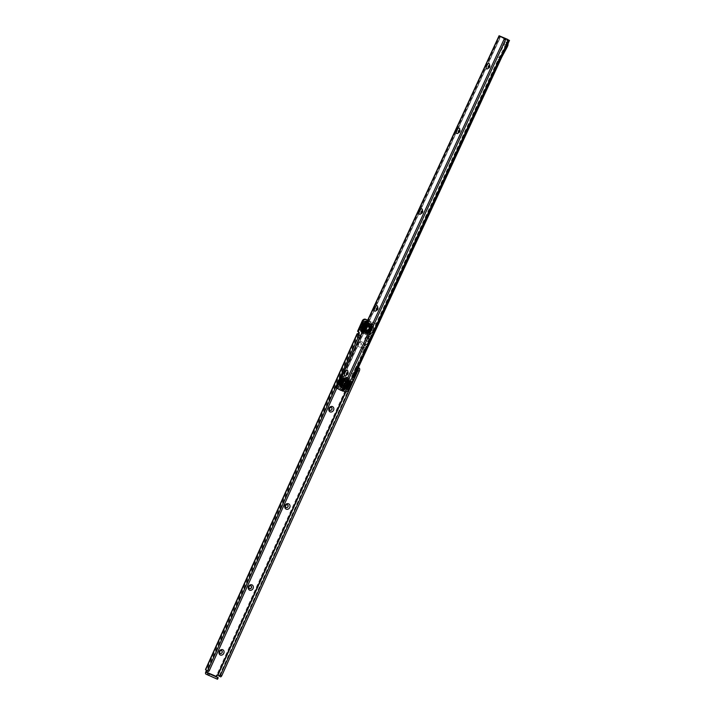 <?xml version="1.0" encoding="UTF-8"?>
<svg xmlns="http://www.w3.org/2000/svg" width="715" height="715" viewBox="0 0 715 715"><rect width="100%" height="100%" fill="white"/><g stroke="black" fill="none" stroke-linecap="round" stroke-linejoin="round"><path stroke-width="0.54" stroke-dasharray="3.58 2.68" d="M359.377 347.061A2.923 2.574 -62.2 0 1 361.781 341.743A2.923 2.574 -62.2 0 1 359.377 347.061M360.628 342.7A1.528 1.35 117.8 0 0 359.368 345.488A1.528 1.35 117.8 0 0 360.628 342.7M366.411 341.019A2.923 2.574 -62.2 0 1 368.815 335.693A2.923 2.574 -62.2 0 1 366.411 341.019M367.662 336.658A1.528 1.35 117.8 0 0 366.402 339.437A1.528 1.35 117.8 0 0 367.662 336.658M366.125 324.851A2.306 2.029 117.8 0 0 364.23 329.061A2.306 2.029 117.8 0 0 366.125 324.851A2.306 2.029 -62.2 0 1 364.23 329.061A2.306 2.029 -62.2 0 1 366.125 324.851M364.757 328.614A1.671 1.466 -62.2 0 1 366.134 325.575A1.671 1.466 -62.2 0 1 364.757 328.614M221.605 650.677A1.528 1.35 117.8 0 0 220.122 653.349A1.528 1.35 117.8 0 0 220.175 653.376M250.876 585.844A1.528 1.35 117.8 0 0 248.892 586.577A1.528 1.35 117.8 0 0 249.455 588.543M287.475 504.799A1.528 1.35 117.8 0 0 285.482 505.541A1.528 1.35 117.8 0 0 286.045 507.498M331.385 407.55A1.528 1.35 117.8 0 0 329.392 408.292A1.528 1.35 117.8 0 0 329.955 410.249M360.512 342.646A1.528 1.35 117.8 0 0 359.252 345.425A1.528 1.35 117.8 0 0 360.512 342.646M367.546 336.595A1.528 1.35 117.8 0 0 366.286 339.384A1.528 1.35 117.8 0 0 367.546 336.595M366.563 325.808A1.671 1.466 117.8 0 0 365.186 328.846A1.671 1.466 117.8 0 0 366.563 325.808M217.566 675.139L216.868 674.772A1.108 0.983 117.8 0 0 216.341 675.344L215.948 676.211A1.948 0.921 -66.7 0 0 215.966 678.41L217.423 679.178L218.102 677.659M359.565 337.784A2.78 1.314 -66.7 0 1 359.448 338.07L336.81 388.2M207.001 671.054A1.108 0.983 117.8 0 0 206.984 670.59L208.038 671.492M220.417 676.819L219.711 675.702L216.868 674.772L356.311 365.946L358.349 367.644M367.68 320.231L375.375 323.546A2.78 2.449 -62.2 0 1 376.483 327.05L359.207 365.32L358.474 365.276A1.108 0.983 117.8 0 0 357.008 366.312L357.884 367.528A2.78 1.314 113.3 0 1 358.224 367.921M360.128 327.542L362.147 323.082M206.295 670.706A1.108 0.983 117.8 0 0 206.286 670.223L207.001 670.196L205.482 669.508M358.331 331.939A1.108 0.983 117.8 0 0 358.063 331.76L357.598 331.563M375.375 323.546L367.698 320.177M374.678 323.18A2.78 2.449 -62.2 0 1 375.786 326.683L358.51 364.945L357.777 364.9A1.108 0.983 117.8 0 0 356.311 365.946L356.928 366.804M358.975 365.49L358.278 365.124M217.816 674.933L218.79 675.237M356.311 365.946L358.135 367.537M365.892 330.938A3.2 2.815 117.8 0 0 368.52 325.111A3.2 2.815 117.8 0 0 365.892 330.938M366.33 330.982A3.03 2.672 117.8 0 0 368.824 325.459A3.03 2.672 117.8 0 0 366.33 330.982M368.815 325.271A3.2 2.815 -62.2 0 1 366.187 331.099A3.2 2.815 -62.2 0 1 368.815 325.271A3.2 2.815 -62.2 0 1 366.178 331.09A3.2 2.815 -62.2 0 1 368.806 325.262M367.117 324.565A3.03 2.672 -62.2 0 1 364.632 330.08A3.03 2.672 -62.2 0 1 367.117 324.565M364.632 330.276A3.2 2.815 117.8 0 0 367.26 324.449A3.2 2.815 117.8 0 0 364.632 330.276M366.634 325.638A1.85 1.627 117.8 0 0 365.115 329.007A1.85 1.627 117.8 0 0 366.634 325.638M365.249 328.891A1.68 1.484 -62.2 0 1 366.634 325.826A1.68 1.484 -62.2 0 1 365.249 328.891M368.27 326.692A1.68 1.484 117.8 0 0 366.884 329.749A1.68 1.484 117.8 0 0 368.27 326.692M365.302 330.625A3.2 2.815 117.8 0 0 367.93 324.807A3.2 2.815 117.8 0 0 365.302 330.625M365.58 331.876L365.803 331.42L365.58 331.876M365.812 331.992L366.035 331.546L365.562 331.867M363.104 329.946L363.56 329.624L363.318 330.062M363.175 326.505L363.39 326.049L363.408 326.621M365.731 324.127L365.955 323.681L365.964 324.253M368.86 324.61L369.065 324.154L369.092 324.735M370.191 327.595L370.647 327.264L370.415 327.711M366.625 331.858L366.169 332.189L366.402 331.742M364.149 329.937L363.926 330.384L363.926 329.821M364.212 326.487L363.998 326.943L364.212 326.487M363.98 326.362L363.774 326.827L364.23 326.496M366.777 324.118L366.554 324.565L366.554 324.002M369.896 324.601L369.691 325.057L369.896 324.601M369.664 324.476L369.458 324.932L369.664 324.476M371.237 327.577L371.014 328.033L371.237 327.577M371.005 327.461L370.781 327.908L371.246 327.586M368.734 330.822L369.19 330.5L368.949 330.938M369.78 330.813L369.557 331.26L369.548 330.688M368.002 331.912L368.037 331.876A0.912 0.795 117.8 0 0 367.698 330.67L367.671 330.705A0.867 0.769 117.8 0 1 368.002 331.912L368.708 332.109A1.135 1.135 0 0 0 368.279 330.714L367.671 330.705L368.323 330.553A3.423 3.012 -62.2 0 0 369.038 329.892A1.314 1.153 117.8 0 0 370.048 330.527L371.183 328.694A1.135 1.135 0 0 0 369.735 328.265M368.037 331.876L368.734 331.742A1.314 1.153 117.8 0 0 368.323 330.553M364.766 332.1L364.31 331.876A0.912 0.795 117.8 0 0 364.847 331.501A0.867 0.769 117.8 0 1 364.284 331.858L364.99 332.207A1.314 1.153 117.8 0 0 365.633 331.018A3.423 3.012 -62.2 0 0 366.509 331.152L366.706 331A0.912 0.795 117.8 0 0 366.858 332.269L366.938 332.269A0.867 0.769 117.8 0 1 366.777 331L366.509 331.152A1.314 1.153 117.8 0 0 366.589 332.448L366.858 332.269M364.23 330.124A0.912 0.795 117.8 0 0 363.39 331.152L363.443 331.206A0.867 0.769 117.8 0 1 364.284 330.178L364.212 329.91A1.314 1.153 117.8 0 0 363.3 330.893L363.3 330.893A4.755 4.192 117.8 0 1 362.621 329.365A1.314 1.153 117.8 0 0 363.837 329.079L363.524 328.48A0.867 0.769 117.8 0 1 362.88 328.882A0.912 0.795 117.8 0 0 363.515 328.516L363.881 328.954L363.971 327.372A1.135 1.135 0 0 0 362.469 327.336M363.881 328.954L364.078 328.927A1.135 1.135 0 0 1 362.666 329.204L362.299 328.721A0.912 0.795 117.8 0 0 362.854 328.909A0.867 0.769 117.8 0 1 362.308 328.677L362.326 327.434A0.912 0.795 117.8 0 1 363.533 327.425L363.872 327.095A1.314 1.153 117.8 0 0 362.666 327.023A4.755 4.192 117.8 0 1 363.408 325.37A1.314 1.153 117.8 0 0 364.284 326.192L364.373 325.647A0.867 0.769 117.8 0 1 363.578 324.762L363.515 324.807A0.912 0.795 117.8 0 0 364.319 325.683M362.299 328.721L362.621 329.365M363.515 324.807L363.408 325.37M365.133 324.932A0.912 0.795 117.8 0 0 364.471 323.913L365.061 323.913L364.435 323.967A0.867 0.769 117.8 0 1 365.106 324.968L365.758 324.825A1.314 1.153 117.8 0 0 365.151 323.752L364.471 323.913M367.072 323.243L367.036 323.064A0.912 0.795 117.8 0 0 366.831 324.36L366.902 324.378A0.867 0.769 117.8 0 1 367.117 323.073L368.895 323.546A4.755 4.192 117.8 0 1 369.038 323.618L369.646 323.94A4.755 4.192 -62.2 0 1 371.201 329.946A4.755 4.192 -62.2 0 1 365.463 332.475A4.755 4.192 -62.2 0 1 365.204 332.341A4.755 4.192 -62.2 0 1 363.64 326.335A4.755 4.192 -62.2 0 1 369.378 323.815A4.755 4.192 -62.2 0 1 369.646 323.94M365.151 323.752A4.755 4.192 117.8 0 1 366.768 323.216L366.768 323.216A1.314 1.153 117.8 0 0 366.643 324.53L366.831 324.36M366.911 324.556L368.377 324.78A3.459 3.048 -62.2 0 1 364.909 330.714A3.459 3.048 -62.2 0 1 367.751 324.413A3.459 3.048 -62.2 0 1 368.368 324.78L367.823 324.521A0.912 0.795 117.8 0 0 368.207 323.243M367.823 324.521L368.44 324.807A1.314 1.153 117.8 0 0 368.895 323.546M368.055 324.619L368.44 324.807A3.423 3.012 -62.2 0 1 369.128 325.352L369.208 325.611A0.867 0.769 117.8 0 1 370.281 324.869L370.227 324.816A0.912 0.795 117.8 0 0 369.163 325.557L369.128 325.352A1.314 1.153 117.8 0 1 369.7 324.699A1.412 1.412 0 0 0 369.11 325.361M371.121 326.397L371.308 326.344A1.135 1.135 0 0 1 370.021 326.952L369.584 326.496A0.912 0.795 117.8 0 0 370.728 325.924L370.379 324.744M369.584 326.496L369.896 327.059A1.314 1.153 117.8 0 0 371.076 326.558L370.728 325.924M370.227 324.816L370.164 324.53A1.314 1.153 117.8 0 0 369.7 324.699A1.412 1.412 0 0 1 369.843 324.628M366.777 331.197L368.261 330.705M368.636 331.903L366.884 332.484M364.4 330.107L365.016 330.741A0.867 0.769 117.8 0 1 364.838 331.492A0.912 0.795 117.8 0 0 365.016 330.741L365.347 330.902M365.83 331.161A3.423 3.012 117.8 0 0 369.02 325.119A3.423 3.012 117.8 0 0 365.83 331.161L365.66 331.072A1.135 1.135 0 0 1 364.981 332.225L365.204 332.341M363.524 331.108L364.981 332.225M365.106 324.968L365.776 325.146A1.135 1.135 0 0 0 365.016 323.895M365.687 324.959L364.373 325.647M363.524 325.021A1.135 1.135 0 0 0 364.587 326.103L364.48 326.076M363.64 325.227L365.061 323.913M368.475 324.842A1.135 1.135 0 0 0 368.886 323.564L368.806 323.511M369.968 326.925L369.333 325.531M370.665 328.811L370.665 328.739A0.912 0.795 117.8 0 0 369.548 328.364L369.548 328.426A0.867 0.769 117.8 0 1 370.665 328.811L371.085 328.596M370.665 328.739L371.04 328.328A1.314 1.153 117.8 0 0 369.878 328.033L369.548 328.364M370.173 329.892A0.867 0.769 117.8 0 1 369.137 329.347L369.083 329.383A0.912 0.795 117.8 0 0 370.12 329.946M369.083 329.383L369.038 329.892M369.253 329.785L369.941 328.265M369.137 329.642A1.135 1.135 0 0 0 370.459 330.401L370.272 330.384M364.99 332.207A4.755 4.192 117.8 0 0 366.589 332.448M368.734 331.742A4.755 4.192 117.8 0 0 370.048 330.527M371.04 328.328A4.755 4.192 117.8 0 0 371.076 326.558M370.164 324.53A4.755 4.192 117.8 0 0 369.038 323.618M365.758 324.825A3.423 3.012 -62.2 0 1 366.643 324.53M363.872 327.095A3.423 3.012 -62.2 0 1 364.284 326.192M364.212 329.91A3.423 3.012 -62.2 0 1 363.837 329.079M365.633 331.018L365.016 330.741M369.896 327.059A3.423 3.012 -62.2 0 1 369.878 328.033M362.702 327.291L362.335 327.515A0.867 0.769 117.8 0 1 363.542 327.488M369.592 326.46A0.867 0.769 117.8 0 0 370.728 325.879M367.796 324.512A0.867 0.769 117.8 0 0 368.171 323.234M365.365 333.047A5.309 4.674 117.8 0 0 371.773 330.223A5.309 4.674 117.8 0 0 370.03 323.511A5.309 4.674 117.8 0 0 369.735 323.368A5.309 4.674 117.8 0 0 363.327 326.192A5.309 4.674 117.8 0 0 365.07 332.904A5.309 4.674 117.8 0 0 365.365 333.047M368.869 325.298A3.2 2.815 117.8 0 0 366.232 331.125A3.2 2.815 117.8 0 0 368.869 325.298M366.214 331.17A3.253 2.869 117.8 0 0 368.886 325.245A3.253 2.869 117.8 0 0 366.214 331.17M369.709 323.421A5.255 4.63 117.8 0 0 363.372 326.21A5.255 4.63 117.8 0 0 365.097 332.859A5.255 4.63 117.8 0 0 365.392 332.993A5.255 4.63 117.8 0 0 371.729 330.205A5.255 4.63 117.8 0 0 370.004 323.564A5.255 4.63 117.8 0 0 369.709 323.421M368.457 322.697A5.309 4.674 -62.2 0 1 368.752 322.84A5.309 4.674 -62.2 0 1 370.486 329.552A5.309 4.674 -62.2 0 1 364.087 332.368A5.309 4.674 -62.2 0 1 363.792 332.225A5.309 4.674 -62.2 0 1 362.049 325.513A5.309 4.674 -62.2 0 1 368.457 322.697M364.954 330.446A3.2 2.815 -62.2 0 1 367.582 324.619A3.2 2.815 -62.2 0 1 364.954 330.446M367.608 324.565A3.253 2.869 -62.2 0 1 364.936 330.5A3.253 2.869 -62.2 0 1 367.608 324.565M364.105 332.323A5.255 4.63 -62.2 0 1 363.819 332.18A5.255 4.63 -62.2 0 1 362.094 325.54A5.255 4.63 -62.2 0 1 368.431 322.742A5.255 4.63 -62.2 0 1 368.726 322.885A5.255 4.63 -62.2 0 1 370.45 329.526A5.255 4.63 -62.2 0 1 364.105 332.323M370.54 329.365A5.282 4.656 117.8 0 0 368.726 322.858A5.282 4.656 117.8 0 0 361.978 325.683A5.363 4.728 117.8 0 0 363.783 332.287A5.363 4.728 117.8 0 0 370.638 329.418A5.282 4.656 117.8 0 0 368.538 322.769A5.282 4.656 117.8 0 0 362.085 325.745A5.282 4.656 117.8 0 0 364.194 332.395A5.282 4.656 117.8 0 0 370.638 329.418A5.363 4.728 117.8 0 0 368.797 322.796A5.363 4.728 117.8 0 0 361.951 325.674A5.282 4.656 117.8 0 0 363.792 332.198A5.282 4.656 117.8 0 0 370.54 329.365M370.316 329.249A5.282 4.656 117.8 0 0 368.502 322.742A5.282 4.656 117.8 0 0 361.763 325.566A5.282 4.656 117.8 0 0 363.569 332.082A5.282 4.656 117.8 0 0 370.316 329.249M370.674 329.436A5.363 4.728 117.8 0 0 368.833 322.822A5.363 4.728 117.8 0 0 361.987 325.691A5.363 4.728 117.8 0 0 363.819 332.305A5.363 4.728 117.8 0 0 370.674 329.436M363.131 330.089A5.282 4.656 117.8 0 0 365.32 333.002A5.282 4.656 117.8 0 0 372.059 330.169A5.282 4.656 117.8 0 0 370.254 323.663A5.282 4.656 117.8 0 0 366.053 323.743M371.836 330.053A5.282 4.656 117.8 0 0 370.03 323.546A5.282 4.656 117.8 0 0 363.283 326.371A5.282 4.656 117.8 0 0 365.097 332.886A5.282 4.656 117.8 0 0 371.836 330.053A5.363 4.728 117.8 0 0 369.995 323.43A5.363 4.728 117.8 0 0 363.184 326.326A5.282 4.656 117.8 0 0 365.285 332.976A5.282 4.656 117.8 0 0 371.737 329.999A5.282 4.656 117.8 0 0 369.628 323.35A5.282 4.656 117.8 0 0 363.184 326.317A5.363 4.728 117.8 0 0 365.025 332.94A5.363 4.728 117.8 0 0 371.836 330.044M371.872 330.062A5.363 4.728 117.8 0 0 370.03 323.448A5.363 4.728 117.8 0 0 363.149 326.308A5.363 4.728 117.8 0 0 364.99 332.922A5.363 4.728 117.8 0 0 371.872 330.062M370.683 329.463A5.005 4.406 117.8 0 0 368.967 323.296A5.005 4.406 117.8 0 0 362.577 325.977A5.005 4.406 117.8 0 0 364.293 332.144A5.005 4.406 117.8 0 0 370.683 329.463M370.415 329.329A5.005 4.406 117.8 0 0 368.699 323.153A5.005 4.406 117.8 0 0 362.308 325.834A5.005 4.406 117.8 0 0 364.024 332.01A5.005 4.406 117.8 0 0 370.415 329.329M371.246 329.758A5.005 4.406 117.8 0 0 369.53 323.591A5.005 4.406 117.8 0 0 363.14 326.272A5.005 4.406 117.8 0 0 364.856 332.439A5.005 4.406 117.8 0 0 371.246 329.758C374.338 323.779 364.99 319.721 362.568 325.977C359.484 331.966 368.833 336.023 371.255 329.758M371.505 329.901A5.005 4.406 117.8 0 0 369.798 323.734A5.005 4.406 117.8 0 0 363.408 326.415A5.005 4.406 117.8 0 0 365.124 332.582A5.005 4.406 117.8 0 0 371.505 329.901M366.724 330.098A2.056 1.814 -62.2 0 1 368.422 326.344A2.056 1.814 -62.2 0 1 366.724 330.098M368.904 325.28A3.226 2.842 -62.2 0 1 366.25 331.161A3.226 2.842 -62.2 0 1 368.904 325.28M365.267 325.459A4.451 3.915 -62.2 0 1 368.243 324.065L370.987 325.245A4.451 3.915 -62.2 0 1 371.014 330.839A4.451 3.915 -62.2 0 1 365.848 332.341C368.216 334.54 374.177 329.964 370.996 325.254L368.127 324.002A4.451 3.915 -62.2 0 0 365.41 325.137M370.87 325.182A4.451 3.915 -62.2 0 1 370.897 330.777A4.451 3.915 -62.2 0 1 365.731 332.278A4.451 3.915 -62.2 0 1 363.765 328.694M366.169 331.161L367.349 331.51L366.187 331.787L367.001 332.296L365.866 331.805L367.036 331.537L366.214 331.027L367.34 331.51L366.169 331.778L366.983 332.287L365.866 331.805L367.027 331.528L366.151 331.152A3.253 2.869 117.8 0 0 368.842 325.218A3.253 2.869 117.8 0 0 366.169 331.143A3.226 2.842 -62.2 0 1 369.199 325.432A3.226 2.842 -62.2 0 1 366.187 331.134C363.98 327.702 364.918 325.772 369.02 325.343L369.065 325.334M370.987 325.245L369.181 324.485M366.134 325.611A1.645 1.448 -62.2 0 1 364.784 328.596A1.645 1.448 -62.2 0 1 366.134 325.611M368.395 326.397A2.002 1.761 -62.2 0 1 366.75 330.044A2.002 1.761 -62.2 0 1 368.395 326.397M368.699 326.558A2.002 1.761 -62.2 0 1 367.054 330.205A2.002 1.761 -62.2 0 1 368.699 326.558M368.904 326.103A2.502 2.208 -62.2 0 1 366.849 330.661A2.502 2.208 -62.2 0 1 368.904 326.103M369.02 326.165A2.502 2.208 -62.2 0 1 366.965 330.723A2.502 2.208 -62.2 0 1 369.02 326.165L369.163 326.228M488.309 68.113A1.528 0.724 -66.1 0 0 488.327 68.131A1.528 0.724 -66.1 0 0 488.354 68.139A1.528 0.724 -66.1 0 0 488.801 68.077A1.528 0.724 -66.1 0 0 489.614 67.076A1.528 0.724 -66.1 0 0 489.847 65.717A1.528 0.724 -66.1 0 0 489.614 65.351A1.528 0.724 -66.1 0 0 489.587 65.342A1.528 0.724 -66.1 0 0 489.543 65.324M458.476 132.704A1.528 0.724 -66.1 0 0 458.494 132.722A1.528 0.724 -66.1 0 0 458.521 132.731A1.528 0.724 -66.1 0 0 458.967 132.668A1.528 0.724 -66.1 0 0 459.781 131.667A1.528 0.724 -66.1 0 0 460.013 130.309A1.528 0.724 -66.1 0 0 459.781 129.942A1.528 0.724 -66.1 0 0 459.754 129.933A1.528 0.724 -66.1 0 0 459.709 129.916M421.18 213.445A1.528 0.724 -66.1 0 0 421.207 213.454A1.528 0.724 -66.1 0 0 421.224 213.463A1.528 0.724 -66.1 0 0 421.68 213.401A1.528 0.724 -66.1 0 0 422.485 212.409A1.528 0.724 -66.1 0 0 422.726 211.041A1.528 0.724 -66.1 0 0 422.485 210.684A1.528 0.724 -66.1 0 0 422.467 210.666A1.528 0.724 -66.1 0 0 422.422 210.657M376.439 310.328A1.528 0.724 -66.1 0 0 376.456 310.337A1.528 0.724 -66.1 0 0 376.474 310.346A1.528 0.724 -66.1 0 0 376.93 310.292A1.528 0.724 -66.1 0 0 377.735 309.291A1.528 0.724 -66.1 0 0 377.976 307.933A1.528 0.724 -66.1 0 0 377.735 307.566A1.528 0.724 -66.1 0 0 377.717 307.557A1.528 0.724 -66.1 0 0 377.672 307.539M346.605 374.919A1.528 0.724 -66.1 0 0 346.623 374.928A1.528 0.724 -66.1 0 0 346.641 374.937A1.528 0.724 -66.1 0 0 347.097 374.875A1.528 0.724 -66.1 0 0 347.901 373.882A1.528 0.724 -66.1 0 0 348.142 372.515A1.528 0.724 -66.1 0 0 347.901 372.157A1.528 0.724 -66.1 0 0 347.883 372.14A1.528 0.724 -66.1 0 0 347.839 372.131M345.291 386.547A2.306 2.029 -62.2 0 1 347.222 382.364A2.306 2.029 117.8 0 0 345.291 386.547M346.793 382.847A1.671 1.466 117.8 0 0 345.39 385.877A1.671 1.466 117.8 0 0 346.793 382.847M346.364 382.623A1.671 1.466 117.8 0 0 344.961 385.644A1.671 1.466 117.8 0 0 346.292 382.57A1.68 1.484 117.8 0 0 344.889 385.626A1.68 1.484 117.8 0 0 346.373 382.614L344.746 381.747A1.68 1.484 -62.2 0 1 343.173 384.724A1.68 1.484 -62.2 0 1 344.746 381.747M343.701 381.837A1.528 0.724 113.9 0 1 343.709 383.544A1.528 0.724 113.9 0 1 342.44 384.625A1.528 0.724 113.9 0 1 342.422 384.616A1.528 0.724 113.9 0 1 342.413 382.909A1.528 0.724 113.9 0 1 343.683 381.828A1.528 0.724 113.9 0 1 343.701 381.837M489.534 65.431A1.528 0.724 113.9 0 1 489.82 65.44A1.528 0.724 113.9 0 1 489.838 65.449A1.528 0.724 113.9 0 1 489.847 67.156A1.528 0.724 113.9 0 1 488.577 68.238A1.528 0.724 113.9 0 1 488.551 68.229A1.528 0.724 113.9 0 1 488.381 68.032M459.7 130.023A1.528 0.724 113.9 0 1 459.986 130.032A1.528 0.724 113.9 0 1 460.004 130.041A1.528 0.724 113.9 0 1 460.013 131.748A1.528 0.724 113.9 0 1 458.744 132.829A1.528 0.724 113.9 0 1 458.717 132.82A1.528 0.724 113.9 0 1 458.547 132.624M422.404 210.755A1.528 0.724 113.9 0 1 422.69 210.773A1.528 0.724 113.9 0 1 422.726 212.48A1.528 0.724 113.9 0 1 421.448 213.562A1.528 0.724 113.9 0 1 421.43 213.553A1.528 0.724 113.9 0 1 421.251 213.356M377.654 307.647A1.528 0.724 113.9 0 1 377.94 307.656A1.528 0.724 113.9 0 1 377.958 307.665A1.528 0.724 113.9 0 1 377.976 309.363A1.528 0.724 113.9 0 1 376.698 310.453A1.528 0.724 113.9 0 1 376.68 310.435A1.528 0.724 113.9 0 1 376.501 310.247M347.821 372.229A1.528 0.724 113.9 0 1 348.107 372.238A1.528 0.724 113.9 0 1 348.142 373.954A1.528 0.724 113.9 0 1 346.864 375.035A1.528 0.724 113.9 0 1 346.846 375.026A1.528 0.724 113.9 0 1 346.668 374.83M501.769 57.137L500.974 58.621L499.025 57.522L498.212 59.282L500.143 60.65L497.962 59.81L498.212 59.282M507.435 41.13L506.738 42.641L504.763 41.595L505.648 39.674A1.108 0.527 -66.1 0 1 506.3 38.914M506.738 42.641L506.435 45.17L499.562 57.852L373.373 331.063A6.676 5.881 -62.2 0 1 370.62 334.218A3.057 2.69 -62.2 0 0 369.083 337.543A6.676 5.881 -62.2 0 1 368.422 341.779A6.676 5.881 117.8 0 1 365.615 345.068A3.057 2.69 117.8 0 0 364.078 348.393A6.676 5.881 117.8 0 1 363.47 352.504L365.571 347.964A1.394 1.224 117.8 0 1 366.268 346.453L366.268 346.453A8.339 7.347 117.8 0 0 369.762 342.378A8.339 7.347 -62.2 0 0 370.576 337.114L370.576 337.114A1.394 1.224 -62.2 0 1 371.282 335.603L365.571 347.964A8.339 7.347 117.8 0 1 364.811 353.103L374.723 331.653A8.339 7.347 -62.2 0 1 371.282 335.603L373.373 331.063L371.514 330.08A6.676 5.881 -62.2 0 1 368.761 333.235A3.057 2.69 -62.2 0 0 367.224 336.559A6.676 5.881 -62.2 0 1 366.563 340.796A6.676 5.881 117.8 0 1 363.747 344.085A3.057 2.69 117.8 0 0 362.21 347.41A6.676 5.881 117.8 0 1 361.611 351.521L351.583 373.221A2.78 1.314 -66.1 0 0 351.583 376.358L352.307 376.742L351.932 377.207A1.108 0.983 117.8 0 0 352.03 379.057L352.415 379.397L347.579 389.854A2.78 2.449 -62.2 0 1 344.174 391.382L337.346 388.352L500.026 36.134M362.952 352.12L364.811 353.103L353.63 377.323L352.933 376.957A2.78 1.314 -66.1 0 1 352.933 373.82L362.952 352.12A8.339 7.347 117.8 0 0 363.703 346.981A1.394 1.224 117.8 0 1 364.409 345.47A8.339 7.347 117.8 0 0 367.903 341.395A8.339 7.347 -62.2 0 0 368.717 336.13A1.394 1.224 -62.2 0 1 369.414 334.62A8.339 7.347 -62.2 0 0 372.855 330.67L497.962 59.81M507.024 47.396L505.04 46.35L499.025 57.522M505.04 46.35A1.725 1.519 117.8 0 0 505.094 46.243L505.791 44.732A1.725 1.519 117.8 0 0 505.952 44.16L506.989 40.272L505.648 39.674M504.763 41.595L504.45 44.142L497.703 56.869L371.514 330.08M506.229 41.926L508.168 43.293M507.891 39.495A1.108 0.527 -66.1 0 0 506.989 40.272M500.384 56.405L351.932 377.207L352.638 377.574M499.678 57.915L497.703 56.869M342.36 391.016L337.909 388.665L343.048 390.944M504.45 44.142L506.435 45.17L504.45 44.124M505.728 46.69L503.753 45.644L505.728 46.69M352.307 376.742L353.63 377.323M500.911 58.585L508.213 42.909M508.007 39.665L507.346 41.086L507.972 39.656M336.39 387.968L337.346 388.352M369.762 342.378L367.903 341.395M368.422 341.779L366.563 340.796M500.143 60.65L497.953 59.488M345.667 380.532A3.2 2.815 -62.2 0 1 342.986 386.332A3.2 2.815 -62.2 0 1 345.667 380.532M345.229 380.487A3.03 2.672 -62.2 0 1 342.691 385.984A3.03 2.672 -62.2 0 1 345.229 380.487M342.691 386.171A3.2 2.815 117.8 0 0 345.372 380.371A3.2 2.815 117.8 0 0 342.691 386.171A3.2 2.815 117.8 0 0 345.381 380.38A3.2 2.815 117.8 0 0 342.7 386.18M344.389 386.887A3.03 2.672 117.8 0 0 346.927 381.381A3.03 2.672 117.8 0 0 344.389 386.887M346.927 381.193A3.2 2.815 -62.2 0 1 344.255 387.003A3.2 2.815 -62.2 0 1 346.927 381.193M344.889 385.814A1.85 1.627 -62.2 0 1 346.435 382.454A1.85 1.627 -62.2 0 1 344.889 385.814M346.257 380.845A3.2 2.815 -62.2 0 1 343.575 386.645A3.2 2.815 -62.2 0 1 346.257 380.845M347.454 380.237L347.24 380.693L347.454 380.237M347.222 380.121L347.016 380.577L347.472 380.246M344.344 379.719L344.121 380.174L344.121 379.602M341.761 382.069L341.538 382.525L341.529 381.953M341.663 385.519L341.207 385.85L341.439 385.403M344.121 387.476L343.897 387.923L343.897 387.36M347.276 386.457L347.07 386.913L347.276 386.457M347.043 386.332L346.82 386.779L347.293 386.466M346.409 380.255L346.864 379.924L346.641 380.38M343.289 379.737L343.504 379.281L343.289 379.737M343.531 379.853L343.745 379.406L343.28 379.728M340.715 382.087L340.939 381.631L340.939 382.203M340.617 385.537L340.841 385.081L340.849 385.653M343.066 387.485L343.513 387.155L343.298 387.61M346.23 386.466L346.444 386.011L346.462 386.592M348.768 383.24L348.554 383.696L348.545 383.124M347.713 383.249L347.928 382.793L347.946 383.374M348.849 382.159L349.099 382.024A0.912 0.795 -62.2 0 1 347.955 382.588L347.928 382.534A0.867 0.769 -62.2 0 0 349.063 381.962L348.089 380.38A4.755 4.192 -62.2 0 0 346.936 379.433L346.328 379.111A4.755 4.192 117.8 0 0 346.105 379.004A4.755 4.192 117.8 0 0 340.34 381.488A4.755 4.192 117.8 0 0 341.895 387.521A4.755 4.192 117.8 0 0 342.119 387.628A4.755 4.192 117.8 0 0 347.883 385.144A4.755 4.192 117.8 0 0 346.328 379.111M348.884 384.464A1.135 1.135 0 0 0 347.445 384.018L347.865 384.5L347.776 383.875A1.314 1.153 -62.2 0 1 348.929 384.187A4.755 4.192 -62.2 0 0 348.983 382.418L348.983 382.418A1.314 1.153 -62.2 0 1 347.803 382.909L347.955 382.588M348.125 380.487L348.044 380.46A1.135 1.135 0 0 0 346.936 381.265L347.544 381.64A0.912 0.795 -62.2 0 1 348.616 380.907M347.544 381.64L347.052 381.184A1.314 1.153 -62.2 0 1 348.089 380.38M346.552 379.245L346.614 379.316A0.912 0.795 -62.2 0 1 346.221 380.586L346.149 380.559A0.867 0.769 -62.2 0 0 346.534 379.29L344.71 379.022A4.755 4.192 -62.2 0 0 343.093 379.549A1.314 1.153 -62.2 0 1 343.683 380.621L343.459 380.997A0.867 0.769 -62.2 0 0 342.798 379.978L342.869 379.951A0.912 0.795 -62.2 0 1 343.522 380.97L343.683 380.621A3.423 3.012 117.8 0 1 344.567 380.344A1.314 1.153 -62.2 0 1 344.71 379.022M346.614 379.316L346.829 379.379A1.314 1.153 -62.2 0 1 346.364 380.639L346.221 380.586M344.827 378.959L344.764 378.843A1.135 1.135 0 0 0 344.567 380.201L345.229 380.425A0.912 0.795 -62.2 0 1 345.452 379.12M345.229 380.425L344.567 380.344M341.931 380.773A0.867 0.769 -62.2 0 0 342.726 381.667L342.217 381.765L342.708 381.721A0.912 0.795 -62.2 0 1 341.904 380.827L342.771 379.594A1.135 1.135 0 0 1 342.932 379.656A1.099 1.099 0 0 0 341.582 381.408A1.099 1.099 0 0 0 343.146 381.479A1.099 1.099 0 0 0 342.914 379.683A1.135 1.135 0 0 1 343.522 380.845M342.708 381.721L342.199 381.98A1.314 1.153 -62.2 0 1 341.341 381.149L341.904 380.827M340.662 383.508L340.697 383.455A0.912 0.795 -62.2 0 1 341.904 383.455L341.877 383.499A0.867 0.769 -62.2 0 0 340.662 383.508L340.188 383.008A1.135 1.135 0 0 1 341.699 383.061M340.697 383.455L340.581 382.793A1.314 1.153 -62.2 0 1 341.779 382.882L341.904 383.455M340.635 384.67A0.867 0.769 -62.2 0 0 341.842 384.482L341.868 384.545A0.912 0.795 -62.2 0 1 340.662 384.742L340.376 384.876A1.135 1.135 0 0 0 341.788 384.607M341.743 387.217L342.574 387.87A0.867 0.769 -62.2 0 0 343.289 386.752L342.592 386.189A0.867 0.769 -62.2 0 0 341.743 387.217L341.18 386.672A1.314 1.153 -62.2 0 1 342.092 385.707A3.423 3.012 117.8 0 1 341.725 384.867L341.725 384.867A1.314 1.153 -62.2 0 1 340.51 385.144L340.662 384.742M341.725 387.181A0.912 0.795 -62.2 0 1 342.574 386.163L342.592 386.189M342.655 387.923A1.135 1.135 0 0 0 343.352 386.779L343.316 386.761A0.912 0.795 -62.2 0 1 342.637 387.914L341.895 387.521M343.352 386.788L343.504 386.824A1.314 1.153 -62.2 0 1 342.851 388.004L342.825 388.004A1.412 1.412 0 0 0 343.504 386.833A3.423 3.012 117.8 0 0 344.38 386.976L345.068 387.047A0.867 0.769 -62.2 0 0 345.22 388.317L345.184 388.334A0.912 0.795 -62.2 0 1 345.041 387.065M346.042 386.744A0.912 0.795 -62.2 0 1 346.364 387.959L346.283 387.977A0.867 0.769 -62.2 0 0 345.971 386.752L346.194 386.386A1.314 1.153 -62.2 0 1 346.596 387.074L346.596 387.074A1.314 1.153 -62.2 0 1 346.596 387.575L346.364 387.959L346.596 387.575A4.755 4.192 -62.2 0 0 347.919 386.377A1.314 1.153 -62.2 0 1 346.918 385.725L347.445 385.412A0.867 0.769 -62.2 0 0 348.482 385.975L348.464 386.046A0.912 0.795 -62.2 0 1 347.436 385.474M345.184 388.334L344.442 388.272A1.314 1.153 -62.2 0 1 344.38 386.976M346.409 380.916L347.687 382.677M344.657 380.264L346.212 380.568M342.217 381.765L343.423 380.666M342.315 381.792A1.135 1.135 0 0 1 341.269 380.702L341.377 380.907M341.591 384.634L341.636 383.017M340.429 382.963L340.376 384.876M343.03 386.609L342.512 386.341A3.423 3.012 -62.2 0 1 345.711 380.291A3.423 3.012 -62.2 0 1 342.512 386.341M341.207 386.788L341.091 386.788A1.135 1.135 0 0 1 341.985 385.769L342.101 385.796M345.944 386.44L344.46 386.922L345.068 387.047M345.22 388.317L344.505 388.165A1.135 1.135 0 0 1 344.38 386.788L344.46 386.922M344.558 388.209L346.31 387.637M348.464 386.046L347.919 386.377M347.901 384.456A0.912 0.795 -62.2 0 1 349.018 384.84L348.786 384.357L348.983 384.893A0.867 0.769 -62.2 0 0 347.865 384.5M347.642 384.018L346.945 385.528L347.445 385.412M348.142 386.163A1.135 1.135 0 0 1 346.838 385.385L346.945 385.528M347.955 386.145L348.786 384.357M348.929 384.187L349.018 384.84M344.442 388.272A4.755 4.192 -62.2 0 1 342.851 388.004M342.092 385.707L342.574 386.163M342.199 381.98A3.423 3.012 117.8 0 0 341.779 382.882M347.052 381.184A3.423 3.012 117.8 0 0 346.364 380.639L346.364 380.639A3.459 3.048 117.8 0 0 343.754 387.03A3.459 3.048 117.8 0 0 346.65 380.755A3.459 3.048 117.8 0 0 346.355 380.639L345.711 380.291M347.776 383.875A3.423 3.012 117.8 0 0 347.803 382.909M346.194 386.386A3.423 3.012 117.8 0 0 346.918 385.725M341.18 386.672A4.755 4.192 -62.2 0 1 340.51 385.144M340.581 382.793A4.755 4.192 -62.2 0 1 341.341 381.149M345.265 380.416A0.867 0.769 -62.2 0 1 345.488 379.111M347.553 381.676A0.867 0.769 -62.2 0 1 348.625 380.952M346.212 378.432A5.309 4.674 -62.2 0 1 346.462 378.557A5.309 4.674 -62.2 0 1 348.196 385.287A5.309 4.674 -62.2 0 1 341.761 388.066A5.309 4.674 -62.2 0 1 341.502 387.941A5.309 4.674 -62.2 0 1 339.777 381.211A5.309 4.674 -62.2 0 1 346.212 378.432M342.646 386.154A3.2 2.815 -62.2 0 1 345.327 380.344A3.2 2.815 -62.2 0 1 342.646 386.154M345.345 380.3A3.253 2.869 -62.2 0 1 342.619 386.198A3.253 2.869 -62.2 0 1 345.345 380.3M341.779 388.022A5.255 4.63 -62.2 0 1 341.529 387.896A5.255 4.63 -62.2 0 1 339.822 381.229A5.255 4.63 -62.2 0 1 346.185 378.476A5.255 4.63 -62.2 0 1 346.435 378.601A5.255 4.63 -62.2 0 1 348.151 385.269A5.255 4.63 -62.2 0 1 341.779 388.022M343.039 388.745A5.309 4.674 117.8 0 0 349.474 385.966A5.309 4.674 117.8 0 0 347.74 379.227A5.309 4.674 117.8 0 0 347.49 379.102A5.309 4.674 117.8 0 0 341.055 381.882A5.309 4.674 117.8 0 0 342.789 388.62A5.309 4.674 117.8 0 0 343.039 388.745A5.282 4.656 -62.2 0 1 341.243 382.159A5.282 4.656 -62.2 0 1 347.964 379.379A5.282 4.656 -62.2 0 1 349.751 385.939A5.282 4.656 -62.2 0 1 343.03 388.719L342.807 388.603A5.282 4.656 -62.2 0 1 341.019 382.042A5.282 4.656 -62.2 0 1 347.74 379.263A5.282 4.656 -62.2 0 1 349.528 385.823A5.282 4.656 -62.2 0 1 342.807 388.603L342.726 388.594A5.309 4.674 117.8 0 0 342.977 388.71A5.309 4.674 117.8 0 0 349.412 385.939A5.309 4.674 117.8 0 0 347.687 379.2A5.309 4.674 117.8 0 0 347.436 379.075A5.309 4.674 117.8 0 0 341.001 381.855A5.309 4.674 117.8 0 0 342.726 388.594C337.382 386.145 342.208 376.394 347.427 379.075L347.74 379.227M346.605 381.024A3.2 2.815 117.8 0 0 343.924 386.824A3.2 2.815 117.8 0 0 346.605 381.024M343.897 386.878A3.253 2.869 117.8 0 0 346.632 380.97A3.253 2.869 117.8 0 0 343.897 386.878M347.463 379.156A5.255 4.63 117.8 0 0 341.1 381.908A5.255 4.63 117.8 0 0 342.807 388.576A5.255 4.63 117.8 0 0 343.066 388.692A5.255 4.63 117.8 0 0 349.429 385.948A5.255 4.63 117.8 0 0 347.722 379.281A5.255 4.63 117.8 0 0 347.463 379.156M349.528 385.814A5.363 4.728 -62.2 0 1 342.7 388.638A5.363 4.728 -62.2 0 1 340.885 381.98A5.363 4.728 -62.2 0 1 347.713 379.147A5.363 4.728 -62.2 0 1 349.528 385.814A5.363 4.728 -62.2 0 1 342.735 388.656A5.363 4.728 -62.2 0 1 340.921 381.998A5.363 4.728 -62.2 0 1 347.749 379.165A5.363 4.728 -62.2 0 1 349.564 385.832M349.429 385.76A5.282 4.656 -62.2 0 1 342.959 388.674A5.282 4.656 -62.2 0 1 340.912 381.989A5.282 4.656 -62.2 0 1 347.383 379.084A5.282 4.656 -62.2 0 1 349.429 385.76M348.008 385.01A5.282 4.656 -62.2 0 1 341.287 387.798A5.282 4.656 -62.2 0 1 339.5 381.238A5.282 4.656 -62.2 0 1 346.221 378.458A5.282 4.656 -62.2 0 1 348.008 385.01M348.232 385.126A5.282 4.656 -62.2 0 1 341.502 387.914A5.282 4.656 -62.2 0 1 339.714 381.354A5.363 4.728 -62.2 0 1 346.552 378.539A5.363 4.728 -62.2 0 1 348.366 385.197A5.363 4.728 -62.2 0 1 341.538 388.022A5.363 4.728 -62.2 0 1 339.723 381.363A5.282 4.656 -62.2 0 1 346.435 378.575A5.282 4.656 -62.2 0 1 348.232 385.126M348.33 385.179A5.363 4.728 -62.2 0 1 341.502 388.004A5.363 4.728 -62.2 0 1 339.688 381.345A5.363 4.728 -62.2 0 1 346.516 378.512A5.363 4.728 -62.2 0 1 348.33 385.179M348.33 385.188A5.282 4.656 -62.2 0 1 341.859 388.093A5.282 4.656 -62.2 0 1 339.822 381.408A5.282 4.656 -62.2 0 1 346.292 378.503A5.282 4.656 -62.2 0 1 348.33 385.188M348.938 385.519A5.005 4.406 -62.2 0 1 342.565 388.156A5.005 4.406 -62.2 0 1 340.867 381.944A5.005 4.406 -62.2 0 1 347.24 379.308A5.005 4.406 -62.2 0 1 348.938 385.519A1.099 1.099 0 0 0 348.428 384.071A1.099 1.099 0 0 0 346.918 384.581A1.099 1.099 0 0 0 347.454 386.046A1.099 1.099 0 0 0 348.92 385.51M349.206 385.662A5.005 4.406 -62.2 0 1 342.834 388.299A5.005 4.406 -62.2 0 1 341.135 382.087A5.005 4.406 -62.2 0 1 347.508 379.451A5.005 4.406 -62.2 0 1 349.206 385.662M348.375 385.224A5.005 4.406 -62.2 0 1 342.011 387.861A5.005 4.406 -62.2 0 1 340.313 381.649A5.005 4.406 -62.2 0 1 346.686 379.013A5.005 4.406 -62.2 0 1 348.375 385.224M348.107 385.09A5.005 4.406 -62.2 0 1 341.743 387.727A5.005 4.406 -62.2 0 1 340.045 381.506A5.005 4.406 -62.2 0 1 346.418 378.87A5.005 4.406 -62.2 0 1 348.107 385.09M344.925 381.417L344.809 381.354A2.056 1.814 117.8 0 0 343.102 385.108A2.056 1.814 117.8 0 0 344.827 381.372A2.056 1.814 -62.2 0 1 342.887 384.992A2.056 1.814 -62.2 0 1 344.809 381.354C346.194 383.553 345.586 384.777 342.977 385.036L343.003 385.054M342.61 386.163A3.226 2.842 117.8 0 0 345.309 380.308A3.226 2.842 117.8 0 0 342.61 386.163M343.361 387.45L340.644 386.243A4.451 3.915 117.8 0 1 340.653 380.666A4.451 3.915 117.8 0 1 345.81 379.182A4.451 3.915 117.8 0 1 347.57 384.018A4.451 3.915 117.8 0 1 343.361 387.45L340.644 386.243M345.148 380.21L344.281 379.826L345.345 380.452L344.773 379.424L345.703 379.674L344.585 379.182L345.148 380.21L344.281 379.826M342.315 386.967L340.528 386.18C338.856 381.149 340.581 378.798 345.685 379.12A4.451 3.915 117.8 0 0 340.537 380.603A4.451 3.915 117.8 0 0 340.528 386.18M344.272 379.817L345.345 380.452M345.327 380.443L344.764 379.415L345.703 379.674L344.567 379.173L345.139 380.201M345.399 380.308L345.408 380.317A3.253 2.869 -62.2 0 1 342.664 386.225A3.253 2.869 -62.2 0 1 345.39 380.317C341.207 380.702 340.251 382.641 342.512 386.154L342.467 386.127M345.39 385.841A1.645 1.448 117.8 0 0 346.766 382.865A1.645 1.448 117.8 0 0 345.39 385.841M343.12 385.054A2.002 1.761 117.8 0 0 344.8 381.417A2.002 1.761 117.8 0 0 343.12 385.054M342.816 384.893A2.002 1.761 117.8 0 0 344.496 381.265A2.002 1.761 117.8 0 0 342.816 384.893M342.61 385.349A2.502 2.208 117.8 0 0 344.71 380.809A2.502 2.208 117.8 0 0 342.494 385.287A2.502 2.208 117.8 0 0 344.594 380.746A2.502 2.208 117.8 0 0 342.494 385.287A2.502 2.208 117.8 0 0 342.61 385.349M205.831 674.048L215.966 678.41M207.43 671.179L206.081 670.599M207.386 671.063L206.036 670.482M207.377 670.491L206.027 669.91M207.332 670.375L205.983 669.794M358.617 334.495L207.028 670.214M218.415 675.809L219.764 676.39M218.415 675.237L219.764 675.818M218.468 675.925L219.818 676.506M218.361 675.121L219.711 675.702M219.416 675.541L358.421 367.68M345.854 391.936L357.062 367.099M345.452 391.909L357.008 366.312M358.716 334.548L206.984 670.59M205.822 671.85L215.948 676.211M358.376 333.369L206.286 670.223M359.207 365.32L358.51 364.945M376.483 327.05L375.786 326.683M217.038 675.72L216.341 675.344M358.063 331.76L358.76 332.126M358.474 365.276L357.777 364.9M363.157 330.017A5.085 4.478 117.8 0 0 365.526 332.877A5.085 4.478 117.8 0 0 371.737 330.017A5.085 4.478 117.8 0 0 369.709 323.618A5.085 4.478 117.8 0 0 366.035 323.797M369.718 323.52A5.166 4.549 -62.2 0 1 370.62 324.065A5.166 4.549 -62.2 0 1 371.612 330.357A5.166 4.549 -62.2 0 1 365.866 333.083A5.166 4.549 -62.2 0 1 365.463 332.931A5.166 4.549 -62.2 0 1 363.408 326.424A5.166 4.549 -62.2 0 1 369.718 323.52M369.566 323.582A5.05 4.442 -62.2 0 1 370.45 324.11A5.05 4.442 -62.2 0 1 371.425 330.25A5.05 4.442 -62.2 0 1 365.803 332.922A5.05 4.442 -62.2 0 1 365.41 332.77A5.05 4.442 -62.2 0 1 363.399 326.415A5.05 4.442 -62.2 0 1 369.566 323.582M365.347 332.832A5.13 4.522 117.8 0 0 371.612 329.946A5.13 4.522 117.8 0 0 369.566 323.484A5.13 4.522 117.8 0 0 363.3 326.371A5.13 4.522 117.8 0 0 365.347 332.832M366.214 331.268A3.343 2.94 117.8 0 0 368.967 325.182A3.343 2.94 117.8 0 0 366.214 331.268M369.029 325.128A3.423 3.012 -62.2 0 1 366.214 331.367A3.423 3.012 -62.2 0 1 369.029 325.128M368.851 325.084A3.378 2.976 -62.2 0 1 366.071 331.233A3.378 2.976 -62.2 0 1 368.851 325.084M366.062 331.331A3.459 3.048 117.8 0 0 368.913 325.021A3.459 3.048 117.8 0 0 366.062 331.331M369.61 323.394A5.228 4.603 -62.2 0 1 371.693 329.981A5.228 4.603 -62.2 0 1 365.311 332.922A5.228 4.603 117.8 0 0 371.729 329.999A5.228 4.603 117.8 0 0 369.646 323.412A5.228 4.603 117.8 0 0 363.256 326.353A5.228 4.603 117.8 0 0 365.338 332.94A5.228 4.603 -62.2 0 1 363.229 326.335A5.228 4.603 -62.2 0 1 369.61 323.394M365.311 333.011A5.309 4.674 117.8 0 0 371.711 330.196A5.309 4.674 117.8 0 0 369.968 323.484A5.309 4.674 117.8 0 0 369.673 323.341A5.309 4.674 117.8 0 0 363.274 326.156A5.309 4.674 117.8 0 0 365.016 332.877A5.309 4.674 117.8 0 0 365.311 333.011L365.052 332.832A5.255 4.63 -62.2 0 1 363.327 326.183A5.255 4.63 -62.2 0 1 369.664 323.394A5.255 4.63 -62.2 0 1 369.959 323.538A5.255 4.63 -62.2 0 1 371.684 330.178A5.255 4.63 -62.2 0 1 365.338 332.967A5.255 4.63 -62.2 0 1 365.052 332.832C359.797 330.437 364.498 320.812 369.664 323.394L370.004 323.564M366.107 331.152A3.28 2.887 117.8 0 0 368.806 325.173A3.28 2.887 117.8 0 0 366.107 331.152M365.499 332.779A5.005 4.406 -62.2 0 1 363.506 326.469A5.005 4.406 -62.2 0 1 369.619 323.654A5.005 4.406 -62.2 0 1 371.612 329.955A5.005 4.406 -62.2 0 1 365.499 332.779A5.032 4.433 117.8 0 0 365.866 332.94A5.032 4.433 117.8 0 0 371.469 330.276A5.032 4.433 117.8 0 0 370.513 324.154A5.032 4.433 117.8 0 0 369.619 323.627A5.032 4.433 117.8 0 0 363.479 326.451A5.032 4.433 117.8 0 0 365.481 332.797M369.637 323.457A5.184 4.567 117.8 0 0 363.309 326.38A5.184 4.567 117.8 0 0 365.374 332.904A5.211 4.594 -62.2 0 1 363.274 326.362A5.211 4.594 -62.2 0 1 369.637 323.43A5.211 4.594 -62.2 0 1 371.711 329.99A5.211 4.594 -62.2 0 1 365.347 332.922A5.184 4.567 117.8 0 0 365.767 333.056A5.184 4.567 117.8 0 0 371.541 330.312A5.184 4.567 117.8 0 0 370.549 324.011A5.184 4.567 117.8 0 0 369.637 323.457M366.125 331.376A3.477 3.057 -62.2 0 1 368.976 325.048A3.477 3.057 -62.2 0 1 366.125 331.376M369.003 325.03A3.504 3.083 117.8 0 0 366.125 331.403A3.504 3.083 117.8 0 0 369.003 325.03M368.851 325.173A3.298 2.905 117.8 0 0 366.134 331.179A3.28 2.887 -62.2 0 1 368.842 325.191A3.28 2.887 -62.2 0 1 366.143 331.17A3.298 2.905 117.8 0 0 368.851 325.173M366.134 331.215A3.325 2.931 -62.2 0 1 368.869 325.155A3.325 2.931 -62.2 0 1 366.134 331.215M364.596 324.86A5.085 4.478 117.8 0 0 363.122 327.658M368.288 322.867A5.085 4.478 -62.2 0 1 370.316 329.266A5.085 4.478 -62.2 0 1 364.114 332.126A5.085 4.478 -62.2 0 1 362.085 325.727A5.085 4.478 -62.2 0 1 368.288 322.867M364.105 332.216A5.166 4.549 117.8 0 0 370.415 329.311A5.166 4.549 117.8 0 0 368.359 322.805A5.166 4.549 117.8 0 0 367.957 322.662A5.166 4.549 117.8 0 0 362.21 325.388A5.166 4.549 117.8 0 0 363.193 331.671A5.166 4.549 117.8 0 0 364.105 332.216M364.257 332.162A5.05 4.442 117.8 0 0 370.415 329.32A5.05 4.442 117.8 0 0 368.404 322.966A5.05 4.442 117.8 0 0 368.019 322.822A5.05 4.442 117.8 0 0 362.398 325.486A5.05 4.442 117.8 0 0 363.363 331.635A5.05 4.442 117.8 0 0 364.257 332.162M368.475 322.912A5.13 4.522 -62.2 0 1 370.513 329.365A5.13 4.522 -62.2 0 1 364.257 332.252A5.13 4.522 -62.2 0 1 362.21 325.79A5.13 4.522 -62.2 0 1 368.475 322.912M367.608 324.467A3.343 2.94 -62.2 0 1 364.856 330.553A3.343 2.94 -62.2 0 1 367.608 324.467M364.793 330.616A3.423 3.012 117.8 0 0 367.608 324.378A3.423 3.012 117.8 0 0 364.793 330.616M364.972 330.661A3.378 2.976 117.8 0 0 367.751 324.503A3.378 2.976 117.8 0 0 364.972 330.661M364.212 332.341A5.228 4.603 117.8 0 0 370.593 329.401A5.228 4.603 117.8 0 0 368.511 322.822A5.211 4.594 117.8 0 0 362.112 325.745A5.211 4.594 117.8 0 0 364.185 332.314A5.184 4.567 -62.2 0 1 363.274 331.733A5.184 4.567 -62.2 0 1 362.282 325.423A5.184 4.567 -62.2 0 1 368.046 322.688A5.184 4.567 -62.2 0 1 368.448 322.831A5.184 4.567 -62.2 0 1 370.513 329.365A5.184 4.567 -62.2 0 1 364.185 332.278A5.211 4.594 117.8 0 0 370.549 329.383A5.211 4.594 117.8 0 0 368.475 322.814A5.228 4.603 -62.2 0 1 370.558 329.383A5.228 4.603 -62.2 0 1 364.176 332.323A5.228 4.603 -62.2 0 1 362.094 325.745A5.228 4.603 -62.2 0 1 368.475 322.805A5.228 4.603 117.8 0 0 362.13 325.763A5.228 4.603 117.8 0 0 364.212 332.341M368.511 322.724A5.309 4.674 -62.2 0 1 368.806 322.867A5.309 4.674 -62.2 0 1 370.549 329.579A5.309 4.674 -62.2 0 1 364.141 332.404A5.309 4.674 -62.2 0 1 363.846 332.261A5.309 4.674 -62.2 0 1 362.112 325.548A5.309 4.674 -62.2 0 1 368.511 322.724L368.77 322.912A5.255 4.63 117.8 0 0 368.475 322.769A5.255 4.63 117.8 0 0 362.139 325.557A5.255 4.63 117.8 0 0 363.864 332.207A5.255 4.63 117.8 0 0 364.158 332.341A5.255 4.63 117.8 0 0 370.495 329.552A5.255 4.63 117.8 0 0 368.77 322.912C374.025 325.307 369.315 334.933 364.158 332.341L363.819 332.18M365.016 330.473A3.2 2.815 117.8 0 0 367.644 324.655A3.2 2.815 117.8 0 0 365.016 330.473M367.716 324.592A3.28 2.887 -62.2 0 1 365.016 330.571A3.28 2.887 -62.2 0 1 367.716 324.592M368.314 322.966A5.005 4.406 117.8 0 0 362.201 325.781A5.005 4.406 117.8 0 0 364.203 332.091A5.005 4.406 117.8 0 0 370.316 329.266A5.005 4.406 117.8 0 0 368.314 322.966A1.099 1.099 0 0 0 367.984 322.831C365.016 322.009 358.93 325.218 363.363 331.635L363.309 331.59A5.032 4.433 -62.2 0 1 362.344 325.459A5.032 4.433 -62.2 0 1 367.948 322.805A5.032 4.433 -62.2 0 1 368.341 322.948A5.032 4.433 -62.2 0 1 370.343 329.284A5.032 4.433 -62.2 0 1 364.194 332.118A5.032 4.433 -62.2 0 1 363.309 331.59C358.912 324.78 365.097 322.09 367.948 322.805L368.019 322.822A1.099 1.099 0 0 0 366.724 323.752A1.099 1.099 0 0 0 367.644 325.012A1.099 1.099 0 0 0 368.332 322.948M367.698 324.369A3.477 3.057 117.8 0 0 364.838 330.696A3.477 3.057 117.8 0 0 367.698 324.369M364.82 330.714A3.504 3.083 -62.2 0 1 367.698 324.333A3.504 3.083 -62.2 0 1 364.82 330.714M364.972 330.562A3.298 2.905 -62.2 0 1 367.68 324.565A3.28 2.887 117.8 0 0 364.981 330.553A3.28 2.887 117.8 0 0 367.68 324.574A3.298 2.905 -62.2 0 1 364.972 330.562M367.689 324.53A3.325 2.931 117.8 0 0 364.954 330.589A3.325 2.931 117.8 0 0 367.689 324.53M364.981 330.518A3.253 2.869 -62.2 0 1 367.653 324.592A3.253 2.869 -62.2 0 1 364.981 330.518M371.121 329.597A6.283 5.532 -62.2 0 1 363.452 333.136A6.283 5.532 -62.2 0 1 360.95 325.218A6.283 5.532 -62.2 0 1 368.618 321.687A6.283 5.532 -62.2 0 1 371.121 329.597M366.911 321.902A6.676 5.881 -62.2 0 1 370.736 322.349C373.596 324.244 374.374 326.996 373.06 330.598C370.942 334.316 368.091 335.496 364.507 334.146L361.96 332.6A6.676 5.881 117.8 0 0 363.086 333.396A6.676 5.881 117.8 0 0 371.603 329.821A6.676 5.881 117.8 0 0 369.315 321.598A6.676 5.881 117.8 0 0 367.322 321.008L370.736 322.349A6.676 5.881 -62.2 0 1 373.024 330.571A6.676 5.881 -62.2 0 1 364.507 334.146A6.676 5.881 -62.2 0 1 362.282 331.912M362.55 331.34A6.283 5.532 117.8 0 0 367.608 334.441A6.283 5.532 117.8 0 0 372.873 330.518A6.283 5.532 117.8 0 0 372.318 324.127A6.283 5.532 117.8 0 0 366.634 322.492M368.833 326.067A2.502 2.208 117.8 0 0 366.777 330.625A2.502 2.208 117.8 0 0 368.833 326.067M366.777 330.75A2.61 2.306 -62.2 0 1 368.931 325.986A2.61 2.306 -62.2 0 1 366.777 330.75M366.849 330.786A2.61 2.306 117.8 0 0 368.994 326.022A2.61 2.306 117.8 0 0 366.849 330.786M369.226 325.834A2.896 2.547 -62.2 0 1 366.849 331.099A2.896 2.547 -62.2 0 1 369.226 325.834M369.244 325.155A3.504 3.083 117.8 0 0 366.366 331.537A3.504 3.083 117.8 0 0 369.244 325.155M366.84 330.16A2.056 1.814 117.8 0 0 368.538 326.406A2.056 1.814 117.8 0 0 366.84 330.16M368.77 326.219A2.333 2.056 -62.2 0 1 366.849 330.473A2.333 2.056 -62.2 0 1 368.77 326.219M365.731 332.278L365.848 332.341A4.451 3.915 -62.2 0 1 363.908 328.399M368.314 326.576A1.805 1.591 117.8 0 0 366.831 329.865A1.805 1.591 117.8 0 0 368.314 326.576M366.831 329.678A1.645 1.448 -62.2 0 1 368.18 326.692A1.645 1.448 -62.2 0 1 366.831 329.678M500.884 58.505L500.071 60.266M352.933 373.82L351.583 373.221M509.321 40.246L508.088 42.909M500.16 56.306L351.932 377.207M361.611 351.521L363.47 352.504L352.281 376.725M499.83 60.793L374.723 331.653L372.855 330.67M337.936 388.683L500.616 36.465M352.933 376.957L351.583 376.358M507.865 39.611L507.212 41.023M344.871 391.749L344.174 391.382M338.043 388.719L500.715 36.519M353.112 379.763L352.415 379.397M348.276 390.22L347.579 389.854M352.03 379.057L352.62 379.37M370.576 337.114L368.717 336.13M366.268 346.453L364.409 345.47M365.571 347.964L363.703 346.981M371.282 335.603L369.414 334.62M365.615 345.068L363.747 344.085M369.083 337.543L367.224 336.559M370.62 334.218L368.761 333.235M364.078 348.393L362.21 347.41M507.936 45.206L505.952 44.16M507.766 45.778L505.791 44.732M507.078 47.288L505.094 46.243M346.042 378.601A5.085 4.478 -62.2 0 1 348.008 385.028A5.085 4.478 -62.2 0 1 341.788 387.825A5.085 4.478 -62.2 0 1 339.822 381.399A5.085 4.478 -62.2 0 1 346.042 378.601M341.779 387.914A5.166 4.549 117.8 0 0 348.107 385.072A5.166 4.549 117.8 0 0 346.114 378.539A5.166 4.549 117.8 0 0 345.676 378.378A5.166 4.549 117.8 0 0 339.92 381.104A5.166 4.549 117.8 0 0 340.912 387.387A5.166 4.549 117.8 0 0 341.779 387.914M341.931 387.861A5.05 4.442 117.8 0 0 348.116 385.081A5.05 4.442 117.8 0 0 346.158 378.7A5.05 4.442 117.8 0 0 345.729 378.539A5.05 4.442 117.8 0 0 340.117 381.202A5.05 4.442 117.8 0 0 341.082 387.351A5.05 4.442 117.8 0 0 341.931 387.861M346.23 378.646A5.13 4.522 -62.2 0 1 348.214 385.135A5.13 4.522 -62.2 0 1 341.931 387.95A5.13 4.522 -62.2 0 1 339.947 381.461A5.13 4.522 -62.2 0 1 346.23 378.646M345.345 380.201A3.343 2.94 -62.2 0 1 342.548 386.261A3.343 2.94 -62.2 0 1 345.345 380.201M342.476 386.323A3.423 3.012 117.8 0 0 345.354 380.103A3.423 3.012 117.8 0 0 342.476 386.323M342.664 386.359A3.378 2.976 117.8 0 0 345.497 380.237A3.378 2.976 117.8 0 0 342.664 386.359M345.497 380.139A3.459 3.048 -62.2 0 1 342.592 386.422A3.459 3.048 -62.2 0 1 345.497 380.139M341.886 388.039A5.228 4.603 117.8 0 0 348.285 385.162A5.228 4.603 117.8 0 0 346.266 378.557A5.228 4.603 117.8 0 0 339.866 381.435A5.228 4.603 117.8 0 0 341.886 388.039M346.266 378.458A5.309 4.674 -62.2 0 1 346.525 378.584A5.309 4.674 -62.2 0 1 348.25 385.322A5.309 4.674 -62.2 0 1 341.815 388.102A5.309 4.674 -62.2 0 1 341.564 387.977A5.309 4.674 -62.2 0 1 339.831 381.238A5.309 4.674 -62.2 0 1 346.266 378.458M345.452 380.317A3.28 2.887 -62.2 0 1 342.7 386.279A3.28 2.887 -62.2 0 1 345.452 380.317M346.069 378.7A5.005 4.406 117.8 0 0 339.938 381.453A5.005 4.406 117.8 0 0 341.877 387.789A5.032 4.433 -62.2 0 1 341.028 387.307A5.032 4.433 -62.2 0 1 340.063 381.175A5.032 4.433 -62.2 0 1 345.667 378.521A5.032 4.433 -62.2 0 1 346.096 378.682A5.032 4.433 -62.2 0 1 348.035 385.045A5.032 4.433 -62.2 0 1 341.877 387.816A5.005 4.406 117.8 0 0 348.008 385.028A5.005 4.406 117.8 0 0 346.069 378.7A1.099 1.099 0 0 0 345.747 378.557C342.726 377.726 336.649 380.934 341.082 387.351L341.028 387.307C336.613 380.577 342.771 377.788 345.667 378.521L345.729 378.539A1.099 1.099 0 0 0 344.469 379.468A1.099 1.099 0 0 0 345.381 380.738A1.099 1.099 0 0 0 346.078 378.673M341.859 387.977A5.184 4.567 -62.2 0 1 340.983 387.45A5.184 4.567 -62.2 0 1 339.991 381.14A5.184 4.567 -62.2 0 1 345.765 378.405A5.184 4.567 -62.2 0 1 346.203 378.566A5.184 4.567 -62.2 0 1 348.205 385.126A5.184 4.567 -62.2 0 1 341.859 387.977M346.23 378.548A5.211 4.594 117.8 0 0 339.84 381.417A5.211 4.594 117.8 0 0 341.859 388.013A5.228 4.603 -62.2 0 1 339.831 381.417A5.228 4.603 -62.2 0 1 346.23 378.539A5.228 4.603 -62.2 0 1 348.25 385.144A5.228 4.603 -62.2 0 1 341.85 388.022A5.211 4.594 117.8 0 0 348.241 385.144A5.211 4.594 117.8 0 0 346.23 378.548M345.434 380.094A3.477 3.057 117.8 0 0 342.53 386.404A3.477 3.057 117.8 0 0 345.434 380.094M342.503 386.422A3.504 3.083 -62.2 0 1 345.443 380.067A3.504 3.083 -62.2 0 1 342.503 386.422M346.23 378.503A5.255 4.63 117.8 0 0 339.866 381.256A5.255 4.63 117.8 0 0 341.573 387.923A5.255 4.63 117.8 0 0 341.833 388.039A5.255 4.63 117.8 0 0 348.196 385.296A5.255 4.63 117.8 0 0 346.48 378.628A5.255 4.63 117.8 0 0 346.23 378.503M342.664 386.27A3.298 2.905 -62.2 0 1 345.425 380.291A3.28 2.887 117.8 0 0 342.664 386.261A3.28 2.887 117.8 0 0 345.417 380.3A3.298 2.905 -62.2 0 1 342.664 386.27M345.425 380.255A3.325 2.931 117.8 0 0 342.637 386.288A3.325 2.931 117.8 0 0 345.425 380.255M343.2 388.576A5.085 4.478 117.8 0 0 349.429 385.778A5.085 4.478 117.8 0 0 347.463 379.352A5.085 4.478 117.8 0 0 341.243 382.15A5.085 4.478 117.8 0 0 343.2 388.576M347.472 379.254A5.166 4.549 -62.2 0 1 348.339 379.781A5.166 4.549 -62.2 0 1 349.322 386.073A5.166 4.549 -62.2 0 1 343.575 388.799A5.166 4.549 -62.2 0 1 343.137 388.629A5.166 4.549 -62.2 0 1 341.144 382.096A5.166 4.549 -62.2 0 1 347.472 379.254M347.32 379.316A5.05 4.442 -62.2 0 1 348.169 379.826A5.05 4.442 -62.2 0 1 349.135 385.966A5.05 4.442 -62.2 0 1 343.522 388.638A5.05 4.442 -62.2 0 1 343.084 388.477A5.05 4.442 -62.2 0 1 341.135 382.087A5.05 4.442 -62.2 0 1 347.32 379.316M343.021 388.531A5.13 4.522 117.8 0 0 349.304 385.707A5.13 4.522 117.8 0 0 347.32 379.218A5.13 4.522 117.8 0 0 341.037 382.042A5.13 4.522 117.8 0 0 343.021 388.531M343.906 386.976A3.343 2.94 117.8 0 0 346.704 380.916A3.343 2.94 117.8 0 0 343.906 386.976M346.766 380.854A3.423 3.012 -62.2 0 1 343.897 387.074A3.423 3.012 -62.2 0 1 346.766 380.854M346.587 380.809A3.378 2.976 -62.2 0 1 343.754 386.94A3.378 2.976 -62.2 0 1 346.587 380.809M347.365 379.129A5.228 4.603 -62.2 0 1 349.385 385.743A5.228 4.603 -62.2 0 1 342.977 388.62A5.228 4.603 -62.2 0 1 340.957 382.007A5.228 4.603 -62.2 0 1 347.365 379.129M346.543 380.997A3.2 2.815 -62.2 0 1 343.87 386.797A3.2 2.815 -62.2 0 1 346.543 380.997M343.799 386.851A3.28 2.887 117.8 0 0 346.543 380.898A3.28 2.887 117.8 0 0 343.799 386.851M343.173 388.477A5.005 4.406 -62.2 0 1 341.243 382.141A5.005 4.406 -62.2 0 1 347.374 379.388A5.005 4.406 -62.2 0 1 349.313 385.716A5.005 4.406 -62.2 0 1 343.173 388.477M347.374 379.361A5.032 4.433 117.8 0 0 341.207 382.132A5.032 4.433 117.8 0 0 343.155 388.495A5.032 4.433 117.8 0 0 343.584 388.656A5.032 4.433 117.8 0 0 349.188 385.993A5.032 4.433 117.8 0 0 348.223 379.871A5.032 4.433 117.8 0 0 347.374 379.361M347.392 379.191A5.184 4.567 117.8 0 0 341.037 382.051A5.184 4.567 117.8 0 0 343.048 388.603A5.184 4.567 117.8 0 0 343.486 388.772A5.184 4.567 117.8 0 0 349.251 386.029A5.184 4.567 117.8 0 0 348.259 379.728A5.184 4.567 117.8 0 0 347.392 379.191A5.228 4.603 117.8 0 0 340.992 382.024A5.228 4.603 117.8 0 0 343.012 388.638A5.255 4.63 -62.2 0 1 342.762 388.549A5.255 4.63 -62.2 0 1 341.055 381.882A5.255 4.63 -62.2 0 1 347.419 379.129A5.255 4.63 -62.2 0 1 347.669 379.254A5.255 4.63 -62.2 0 1 349.385 385.921A5.255 4.63 -62.2 0 1 343.012 388.665A5.228 4.603 117.8 0 0 349.421 385.76A5.228 4.603 117.8 0 0 347.401 379.156A5.211 4.594 -62.2 0 1 349.403 385.76A5.211 4.594 -62.2 0 1 343.021 388.62A5.211 4.594 -62.2 0 1 341.01 382.033A5.211 4.594 -62.2 0 1 347.392 379.165M343.808 387.074A3.477 3.057 -62.2 0 1 346.721 380.773A3.477 3.057 -62.2 0 1 343.808 387.074M346.739 380.755A3.504 3.083 117.8 0 0 343.808 387.11A3.504 3.083 117.8 0 0 346.739 380.755M346.587 380.907A3.298 2.905 117.8 0 0 343.826 386.887A3.325 2.931 -62.2 0 1 346.614 380.881A3.325 2.931 -62.2 0 1 343.826 386.913A3.298 2.905 117.8 0 0 346.587 380.907A3.28 2.887 -62.2 0 1 343.835 386.869A3.28 2.887 -62.2 0 1 346.578 380.916M346.578 380.952A3.253 2.869 117.8 0 0 343.852 386.851A3.253 2.869 117.8 0 0 346.578 380.952M351.181 383.937A6.283 5.532 117.8 0 0 347.088 378.021A6.283 5.532 117.8 0 0 340.438 381.801A6.283 5.532 117.8 0 0 341.922 389.201A6.283 5.532 117.8 0 0 349.161 388.308M348.965 388.737A6.676 5.881 -62.2 0 1 342.217 389.863A6.676 5.881 -62.2 0 1 339.956 381.578A6.676 5.881 -62.2 0 1 348.446 378.065A6.676 5.881 -62.2 0 1 351.387 383.481M338.687 380.881A6.283 5.532 -62.2 0 1 346.382 377.422A6.283 5.532 -62.2 0 1 348.813 385.367A6.283 5.532 -62.2 0 1 341.118 388.826A6.283 5.532 -62.2 0 1 338.687 380.881M349.286 385.6A6.676 5.881 117.8 0 0 347.034 377.314A6.676 5.881 117.8 0 0 338.535 380.827A6.676 5.881 117.8 0 0 340.796 389.112A6.676 5.881 117.8 0 0 349.286 385.6M342.682 385.385A2.502 2.208 -62.2 0 1 344.773 380.845A2.502 2.208 -62.2 0 1 342.682 385.385M344.773 380.72A2.61 2.306 117.8 0 0 342.583 385.457A2.61 2.306 117.8 0 0 344.773 380.72M344.71 380.684A2.61 2.306 -62.2 0 1 342.512 385.421A2.61 2.306 -62.2 0 1 344.71 380.684M342.279 385.617A2.896 2.547 117.8 0 0 344.71 380.371A2.896 2.547 117.8 0 0 342.279 385.617M345.193 380.246A3.226 2.842 117.8 0 0 342.494 386.1A3.226 2.842 117.8 0 0 345.193 380.246M342.262 386.297A3.504 3.083 -62.2 0 1 345.193 379.933A3.504 3.083 -62.2 0 1 342.262 386.297M342.753 385.233A2.333 2.056 117.8 0 0 344.71 380.997A2.333 2.056 117.8 0 0 342.753 385.233M343.245 387.387A4.451 3.915 117.8 0 0 347.454 383.955A4.451 3.915 117.8 0 0 345.685 379.12L345.81 379.182M343.2 384.876A1.805 1.591 -62.2 0 1 344.719 381.596A1.805 1.591 -62.2 0 1 343.2 384.876M344.719 381.783A1.645 1.448 117.8 0 0 343.343 384.759A1.645 1.448 117.8 0 0 344.719 381.783M375.527 323.618L374.83 323.252M364.686 328.551L366.741 329.633C365.624 327.89 366.098 326.907 368.18 326.692L366.652 325.852M358.126 331.787L358.823 332.153M358.59 334.459L207.001 670.196L205.5 669.508M368.145 325.191L368.288 325.262C370.334 328.569 369.458 330.33 365.678 330.553L365.535 330.482C363.479 327.184 364.355 325.414 368.145 325.191M368.699 325.2L368.994 325.361C371.201 328.775 370.263 330.688 366.178 331.09L366.053 331.036M365.159 328.846L366.786 329.704M367.439 324.53L368.109 324.887M364.453 330.187L365.124 330.544M366.732 325.87L368.359 326.737M371.228 329.749A1.099 1.099 0 0 0 370.736 328.319A1.099 1.099 0 0 0 369.217 328.837A1.099 1.099 0 0 0 369.762 330.303A1.099 1.099 0 0 0 371.228 329.749M366.509 331.125A1.412 1.412 0 0 0 366.393 331.992M364.087 329.964A1.412 1.412 0 0 0 363.292 330.92M366.786 323.18A1.412 1.412 0 0 0 366.554 324.244M367.01 323.126A1.135 1.135 0 0 0 366.831 324.485M370.298 324.717A1.135 1.135 0 0 0 369.199 325.522M368.386 324.78L369.02 325.119M364.293 330.08A1.135 1.135 0 0 0 363.408 331.108M366.697 331.072A1.135 1.135 0 0 0 366.831 332.439M370.62 324.065C373.427 329.392 371.836 332.395 365.866 333.083L365.767 333.056C373.882 333.02 372.935 326.067 370.549 324.011L370.62 324.065M370.45 324.11C372.819 326.129 373.596 332.967 365.803 332.922L365.866 332.94C368.699 333.61 374.919 331.063 370.513 324.154L370.45 324.11M365.07 332.904L365.016 332.877C359.69 330.446 364.444 320.722 369.673 323.341L370.03 323.511M365.508 331.009C363.068 328.31 364.132 326.29 368.708 324.95L368.645 324.923C364.641 325.388 363.578 327.399 365.454 330.965L365.508 331.009M365.553 330.857C363.193 328.301 364.212 326.371 368.609 325.057L368.708 325.093C365.222 324.646 364.194 326.594 365.624 330.92L365.553 330.857M369.083 325.37L369.02 325.343C371.291 328.793 370.334 330.741 366.169 331.143M368.198 324.825C370.522 327.443 369.494 329.392 365.115 330.652L365.204 330.679C368.645 331.188 369.673 329.257 368.27 324.878L368.198 324.825M368.368 324.78C370.245 328.346 369.181 330.357 365.177 330.813L365.106 330.795C368.717 331.286 369.78 329.266 368.305 324.735L368.368 324.78M363.569 332.082L364.149 332.404C369.369 335.013 374.124 325.298 368.806 322.867L368.752 322.84M367.76 324.708L367.644 324.655C363.551 325.057 362.621 326.969 364.838 330.393L364.775 330.357M363.274 331.733C360.914 329.678 359.895 322.751 368.046 322.688L367.957 322.662C361.987 323.35 360.396 326.353 363.193 331.671L363.274 331.733M364.748 330.41L364.793 330.437C362.532 326.952 363.488 325.003 367.653 324.592L367.787 324.655M371.291 325.397A1.099 1.099 0 0 0 369.53 325.039A1.099 1.099 0 0 0 370.736 326.853A1.099 1.099 0 0 0 371.291 325.397M363.908 324.163A1.099 1.099 0 0 0 363.846 325.718A1.099 1.099 0 0 0 365.41 325.781A1.099 1.099 0 0 0 365.177 323.993A1.099 1.099 0 0 0 363.908 324.163M362.094 328.185A1.099 1.099 0 0 0 362.684 329.177A1.099 1.099 0 0 0 364.301 328.221A1.099 1.099 0 0 0 363.22 327.104A1.099 1.099 0 0 0 362.094 328.185M363.855 332.055A1.099 1.099 0 0 0 365.463 331.778A1.099 1.099 0 0 0 365.213 330.312A1.099 1.099 0 0 0 363.667 330.509A1.099 1.099 0 0 0 363.855 332.055M368.011 332.716A1.099 1.099 0 0 0 368.708 331.322A1.099 1.099 0 0 0 366.563 331.581A1.099 1.099 0 0 0 368.011 332.716M368.922 325.986C365.562 326.308 364.793 327.872 366.634 330.679L366.706 330.714C364.918 327.935 365.687 326.371 369.003 326.031L368.922 325.986M368.538 326.406C365.946 326.692 365.338 327.917 366.732 330.098L366.616 330.044M488.801 68.077L487.532 68.801M458.967 132.668L457.698 133.383M421.68 213.401L420.402 214.125M376.93 310.292L375.652 311.007M347.097 374.875L345.819 375.598M341.1 384.026L342.44 384.625M342.333 381.238L343.683 381.828M351.977 379.03L352.674 379.397M500.589 36.447L337.909 388.665M348.142 372.515L347.821 371.094M377.976 307.933L377.654 306.503M422.726 211.041L422.404 209.62M460.013 130.309L459.691 128.879M489.847 65.717L489.525 64.287M343.37 386.261C347.186 386.037 348.062 384.277 346.006 380.979L345.881 380.916C342.065 381.14 341.189 382.9 343.245 386.198L343.37 386.261M344.809 385.582L343.173 384.724M344.094 386.922L343.423 386.574M348.464 382.82A1.412 1.412 0 0 0 349.027 382.373M346.355 380.639C342.36 381.104 341.296 383.115 343.173 386.681L343.227 386.726C340.778 384.026 341.85 382.007 346.426 380.666L346.355 380.639A1.412 1.412 0 0 0 346.829 379.379M347.731 382.695A1.135 1.135 0 0 0 349.036 382.096M346.221 380.568A1.135 1.135 0 0 0 346.641 379.299M346.382 387.843A1.135 1.135 0 0 0 345.971 386.457M346.587 387.637A1.412 1.412 0 0 0 346.596 387.074M345.908 380.541C348.241 383.16 347.213 385.108 342.834 386.368L342.923 386.395C346.364 386.904 347.383 384.974 345.989 380.594L345.908 380.541M346.078 380.496C347.955 384.062 346.891 386.073 342.887 386.529L342.825 386.511C346.435 387.012 347.499 384.983 346.024 380.452L346.078 380.496M341.287 387.798L341.815 388.102C347.043 390.783 351.869 381.032 346.525 378.584L346.462 378.557M345.479 380.425L345.381 380.38C341.278 380.755 340.331 382.668 342.548 386.109M340.983 387.45C338.624 385.394 337.614 378.458 345.765 378.405L345.676 378.378C339.697 379.066 338.115 382.069 340.912 387.387L340.983 387.45M346.221 378.458L346.48 378.628C351.762 381.041 346.99 390.694 341.833 388.039L341.529 387.896M348.339 379.781C351.137 385.108 349.546 388.111 343.575 388.799L343.486 388.772C351.583 388.745 350.654 381.783 348.259 379.728L348.339 379.781M348.169 379.826C350.529 381.846 351.315 388.683 343.522 388.638L343.584 388.656C346.507 389.425 352.629 386.484 348.223 379.871L348.169 379.826M346.757 381.095L346.704 381.068C348.92 384.509 347.973 386.422 343.861 386.797L343.772 386.752M347.722 379.281L347.419 379.129C342.262 376.474 337.48 386.136 342.762 388.549L342.807 388.576M343.263 386.574C340.903 384.026 341.922 382.087 346.328 380.782L346.418 380.809C342.932 380.362 341.913 382.31 343.343 386.636L343.263 386.574M343.745 386.806L343.852 386.851C348.044 386.475 349 384.527 346.739 381.024L346.784 381.05M351.431 383.401L348.446 378.065L347.034 377.314C343.477 375.965 340.635 377.127 338.499 380.8C337.149 384.429 337.918 387.19 340.796 389.112L342.217 389.863L348.92 388.835M340.304 381.649C337.158 387.61 346.471 391.766 348.947 385.519C352.084 379.567 342.78 375.411 340.304 381.649M344.996 386.35A1.099 1.099 0 0 0 344.827 388.37A1.099 1.099 0 0 0 346.391 387.056A1.099 1.099 0 0 0 344.996 386.35M342.905 386.011A1.099 1.099 0 0 0 341.359 386.189A1.099 1.099 0 0 0 341.707 387.852A1.099 1.099 0 0 0 343.146 387.485A1.099 1.099 0 0 0 342.905 386.011M342.02 383.91A1.099 1.099 0 0 0 340.948 382.775A1.099 1.099 0 0 0 340.403 384.858A1.099 1.099 0 0 0 342.02 383.91M347.007 382.042A1.099 1.099 0 0 0 348.455 382.605A1.099 1.099 0 0 0 348.536 380.621A1.099 1.099 0 0 0 347.007 382.042M342.583 385.465L342.512 385.421C345.837 385.099 346.614 383.535 344.836 380.738L344.898 380.782C346.739 383.606 345.971 385.171 342.583 385.465M342.458 386.091L342.485 386.1C346.605 385.707 347.553 383.776 345.354 380.326L345.47 380.389M346.846 382.909L344.8 381.819C345.908 383.58 345.425 384.554 343.343 384.759L345.309 385.805"/><path stroke-width="1.07" d="M220.327 655.02A2.923 2.574 -62.2 0 1 222.731 649.703A2.923 2.574 -62.2 0 1 220.327 655.02M221.578 650.668A1.528 1.35 117.8 0 0 220.318 653.447A1.528 1.35 117.8 0 0 221.578 650.668M249.606 590.188A2.923 2.574 -62.2 0 1 252.011 584.87A2.923 2.574 -62.2 0 1 249.606 590.188M250.849 585.826A1.528 1.35 117.8 0 0 249.598 588.615A1.528 1.35 117.8 0 0 250.849 585.826M286.197 509.151A2.923 2.574 -62.2 0 1 288.601 503.825A2.923 2.574 -62.2 0 1 286.197 509.151M287.448 504.79A1.528 1.35 117.8 0 0 286.188 507.57A1.528 1.35 117.8 0 0 287.448 504.79M330.107 411.894A2.923 2.574 -62.2 0 1 332.511 406.576A2.923 2.574 -62.2 0 1 330.107 411.894M331.358 407.541A1.528 1.35 117.8 0 0 330.098 410.321A1.528 1.35 117.8 0 0 331.358 407.541M220.175 653.376A1.528 1.35 117.8 0 0 221.605 650.677M249.455 588.543A1.528 1.35 117.8 0 0 250.876 585.844M286.045 507.498A1.528 1.35 117.8 0 0 287.475 504.799M329.955 410.249A1.528 1.35 117.8 0 0 331.385 407.55M207.001 671.054A1.108 0.983 117.8 0 1 206.903 671.358L206.519 672.529L217.673 677.516L216.985 679.036L205.831 674.048A1.948 0.921 113.3 0 1 205.822 671.85L206.206 670.992A1.108 0.983 117.8 0 0 206.295 670.706M358.224 367.921A2.78 1.314 113.3 0 1 357.902 370.674L220.452 675.094A1.671 0.787 113.3 0 1 219.094 676.256A1.671 0.787 113.3 0 1 219.067 676.238L218.361 675.121L217.566 675.139A1.108 0.983 117.8 0 0 217.038 675.72L216.654 676.891L217.673 677.516M336.81 388.2L209.424 670.348L208.074 669.767L358.099 337.489A2.78 1.314 -66.7 0 0 358.081 334.343L357.071 333.771L205.482 669.508L206.689 670.911A1.671 0.787 -66.7 0 0 206.715 670.929A1.671 0.787 -66.7 0 0 208.074 669.767M208.065 671.51L208.038 671.492A1.671 0.787 -66.7 0 0 208.065 671.51A1.671 0.787 -66.7 0 0 209.424 670.348M359.565 337.784A2.78 1.314 -66.7 0 0 359.431 334.924L357.125 333.842L358.376 333.369A1.108 0.983 117.8 0 0 358.331 331.939M220.452 675.094L221.802 675.675A1.671 0.787 113.3 0 1 220.443 676.837A1.671 0.787 113.3 0 1 220.417 676.819L220.443 676.837M221.802 675.675L359.252 371.255A2.78 1.314 113.3 0 0 359.234 368.109L358.349 367.644M367.68 320.231L365.669 319.301A2.78 2.449 -62.2 0 0 362.282 320.865L357.58 331.277L358.304 331.93L360.128 327.542M362.147 323.082L362.979 321.241A2.78 2.449 -62.2 0 1 366.375 319.677M358.376 333.369L359.082 333.744L358.59 334.486L359.082 333.744A1.108 0.983 117.8 0 0 358.76 332.126L358.304 331.93M367.698 320.177L365.669 319.301M217.566 675.139L345.452 391.909M206.286 670.223L205.5 669.508M366.053 323.743A5.282 4.656 117.8 0 0 363.506 326.487A5.282 4.656 117.8 0 0 363.131 330.089M363.765 328.694A4.451 3.915 -62.2 0 1 365.41 325.137M489.078 66.888A2.923 1.376 113.9 0 1 487.532 68.801A2.923 1.376 113.9 0 1 486.2 68.283A2.923 1.376 113.9 0 1 486.629 65.601A2.923 1.376 113.9 0 1 488.309 63.626A2.923 1.376 113.9 0 1 489.525 64.287A2.923 1.376 113.9 0 1 489.078 66.888M489.543 65.324A1.528 0.724 -66.1 0 0 488.327 66.406A1.528 0.724 -66.1 0 0 488.309 68.113M459.245 131.48A2.923 1.376 113.9 0 1 457.698 133.383A2.923 1.376 113.9 0 1 456.367 132.874A2.923 1.376 113.9 0 1 456.796 130.193A2.923 1.376 113.9 0 1 458.476 128.217A2.923 1.376 113.9 0 1 459.691 128.879A2.923 1.376 113.9 0 1 459.245 131.48M459.709 129.916A1.528 0.724 -66.1 0 0 458.494 130.988A1.528 0.724 -66.1 0 0 458.476 132.704M421.948 212.212A2.923 1.376 113.9 0 1 420.402 214.125A2.923 1.376 113.9 0 1 419.07 213.615A2.923 1.376 113.9 0 1 419.508 210.925A2.923 1.376 113.9 0 1 421.18 208.95A2.923 1.376 113.9 0 1 422.404 209.62A2.923 1.376 113.9 0 1 421.948 212.212M422.422 210.657A1.528 0.724 -66.1 0 0 421.207 211.729A1.528 0.724 -66.1 0 0 421.18 213.445M377.198 309.103A2.923 1.376 113.9 0 1 375.652 311.007A2.923 1.376 113.9 0 1 374.32 310.498A2.923 1.376 113.9 0 1 374.758 307.808A2.923 1.376 113.9 0 1 376.439 305.832A2.923 1.376 113.9 0 1 377.654 306.503A2.923 1.376 113.9 0 1 377.198 309.103M377.672 307.539A1.528 0.724 -66.1 0 0 376.456 308.612A1.528 0.724 -66.1 0 0 376.439 310.328M347.365 373.686A2.923 1.376 113.9 0 1 345.819 375.598A2.923 1.376 113.9 0 1 344.496 375.089A2.923 1.376 113.9 0 1 344.925 372.399A2.923 1.376 113.9 0 1 346.605 370.424A2.923 1.376 113.9 0 1 347.821 371.094A2.923 1.376 113.9 0 1 347.365 373.686M347.839 372.131A1.528 0.724 -66.1 0 0 346.623 373.203A1.528 0.724 -66.1 0 0 346.605 374.919M345.39 386.601A2.306 2.029 -62.2 0 1 345.291 386.547A2.306 2.029 117.8 0 0 348.214 385.331A2.306 2.029 117.8 0 0 347.329 382.409A2.306 2.029 -62.2 0 1 345.39 386.601M342.36 381.247A1.528 0.724 113.9 0 1 342.369 382.945A1.528 0.724 113.9 0 1 341.1 384.026A1.528 0.724 113.9 0 1 341.073 384.018A1.528 0.724 113.9 0 1 341.064 382.319A1.528 0.724 113.9 0 1 342.333 381.238A1.528 0.724 113.9 0 1 342.36 381.247M507.891 39.495A1.108 0.527 -66.1 0 1 507.909 39.504A1.108 0.527 -66.1 0 0 507.909 39.504L506.577 38.914A1.108 0.527 -66.1 0 0 506.56 38.905L499.079 35.75L503.7 38.208A2.225 1.055 -66.1 0 1 504.084 39.262L342.029 390.104L343.37 390.703L505.425 39.852L504.084 39.262M505.425 39.852A2.225 1.055 -66.1 0 0 505.04 38.807L500.589 36.447L506.56 38.905A1.108 0.527 -66.1 0 0 506.3 38.914M346.668 374.83A1.528 0.724 113.9 0 1 346.829 373.346A1.528 0.724 113.9 0 1 347.821 372.229M376.501 310.247A1.528 0.724 113.9 0 1 376.662 308.755A1.528 0.724 113.9 0 1 377.654 307.647M421.251 213.356A1.528 0.724 113.9 0 1 421.412 211.872A1.528 0.724 113.9 0 1 422.404 210.755M458.547 132.624A1.528 0.724 113.9 0 1 458.699 131.14A1.528 0.724 113.9 0 1 459.7 130.023M488.381 68.032A1.528 0.724 113.9 0 1 488.533 66.549A1.528 0.724 113.9 0 1 489.534 65.431M499.079 35.75L336.39 387.968L341.01 390.417A2.225 1.055 -66.1 0 0 341.046 390.435A2.225 1.055 -66.1 0 0 342.029 390.104M342.387 391.034L342.36 391.016A2.225 1.055 -66.1 0 0 342.387 391.034A2.225 1.055 -66.1 0 0 343.37 390.703M343.048 390.944L344.871 391.749A2.78 2.449 -62.2 0 0 348.276 390.22L353.112 379.763L352.727 379.424A1.108 0.983 117.8 0 1 352.638 377.574L353.827 377.449L509.518 40.371M352.486 379.272L353.085 379.585M508.168 43.293L507.936 45.206A1.725 1.519 117.8 0 1 507.766 45.778L507.078 47.288A1.725 1.519 117.8 0 1 507.024 47.396L501.769 57.137M209.343 673.932L208.655 675.452M207.976 673.298L207.287 674.817M206.519 672.529L216.654 676.891M359.439 338.07L358.099 337.489M359.431 334.924L358.081 334.343M357.259 333.914L205.679 669.633M357.902 370.674L359.252 371.255M358.322 367.716L359.234 368.109M218.057 674.96L345.854 391.936M206.519 672.216L216.645 676.578M359.082 333.744L358.716 334.548M358.278 331.644L357.58 331.277M362.979 321.241L362.282 320.865M206.903 671.358L206.206 670.992M366.035 323.797A5.085 4.478 117.8 0 0 364.596 324.86M363.122 327.658A5.085 4.478 117.8 0 0 363.157 330.017M360.798 325.173A6.676 5.881 117.8 0 0 361.969 332.6L360.762 325.146L367.322 320.999A6.676 5.881 117.8 0 0 360.798 325.173M366.634 322.492A6.283 5.532 117.8 0 0 362.693 326.138A6.283 5.532 117.8 0 0 362.55 331.34M362.282 331.912A6.676 5.881 -62.2 0 1 362.219 325.924A6.676 5.881 -62.2 0 1 366.911 321.902M363.908 328.399A4.451 3.915 -62.2 0 1 365.267 325.459M505.04 38.807L503.7 38.208M336.595 388.084L499.276 35.875M508.562 39.977L352.638 377.574M349.161 388.308A6.283 5.532 117.8 0 0 350.556 386.297A6.283 5.532 117.8 0 0 351.181 383.937M351.387 383.481A6.676 5.881 -62.2 0 1 350.707 386.35A6.676 5.881 -62.2 0 1 348.965 388.737M218.218 677.731L217.53 679.25M348.92 388.835L350.752 386.368L351.431 383.401"/></g></svg>
